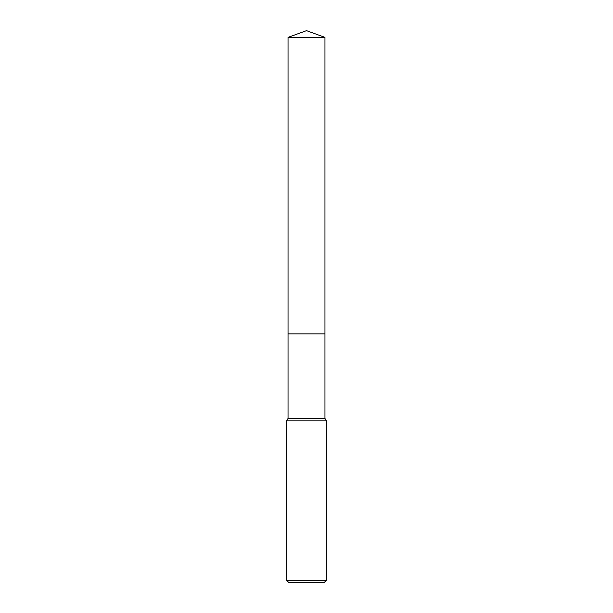 <?xml version="1.0" encoding="UTF-8"?>
<svg xmlns="http://www.w3.org/2000/svg" width="613" height="613" viewBox="0 0 613 613"><rect width="100%" height="100%" fill="white"/><g stroke="black" fill="none" stroke-linecap="round" stroke-linejoin="round"><path stroke-width="0.92" d="M288.041 37.37L324.959 37.37L306.5 30.65L288.041 37.37L288.041 333.886L324.959 333.886L324.959 418.426L326.346 420.832L326.346 580.365L286.654 580.365L288.639 582.35L324.361 582.35L326.346 580.365M324.959 37.37L324.959 333.886L288.041 333.886L288.041 418.426L324.959 418.426M288.041 418.426L286.654 420.832L326.346 420.832M286.654 420.832L286.654 580.365"/></g></svg>
